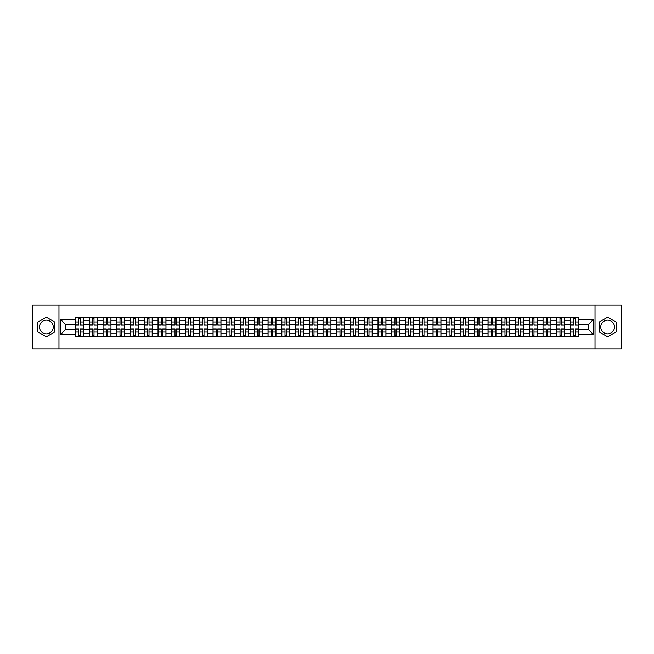 <?xml version="1.0" encoding="UTF-8"?>
<svg xmlns="http://www.w3.org/2000/svg" width="654" height="654" viewBox="0 0 654 654"><rect width="100%" height="100%" fill="white"/><g stroke="black" fill="none" stroke-linecap="round" stroke-linejoin="round"><path stroke-width="0.98" d="M46.36 333.875A6.875 6.875 0 0 1 39.485 327A6.875 6.875 0 0 1 46.36 320.125A6.875 6.875 0 0 1 53.236 327A6.875 6.875 0 0 1 46.36 333.875M607.64 333.875A6.875 6.875 0 0 1 600.764 327A6.875 6.875 0 0 1 607.64 320.125A6.875 6.875 0 0 1 614.515 327A6.875 6.875 0 0 1 607.64 333.875M595.034 349.032L621.3 349.032L621.3 304.968L32.7 304.968L32.7 349.032L595.034 349.032L595.034 304.968M89.287 336.475L89.287 320.215L83.467 320.215L83.467 336.475M83.467 320.215L83.467 317.525M89.287 320.215L89.287 317.525M97.217 317.525L97.217 336.475M103.038 336.475L103.038 317.525M110.967 317.525L110.967 336.475M116.788 336.475L116.788 317.525M124.718 317.525L124.718 336.475M130.538 336.475L130.538 317.525M138.468 317.525L138.468 336.475M144.289 336.475L144.289 317.525M152.218 317.525L152.218 336.475M158.039 336.475L158.039 317.525M165.969 317.525L165.969 336.475M171.781 336.475L171.781 317.525M179.719 317.525L179.719 336.475M185.532 336.475L185.532 317.525M193.47 317.525L193.47 336.475M199.282 336.475L199.282 317.525M207.22 317.525L207.22 336.475M213.032 336.475L213.032 317.525M220.97 317.525L220.97 336.475M226.783 336.475L226.783 317.525M234.721 317.525L234.721 336.475M240.533 336.475L240.533 317.525M248.471 317.525L248.471 336.475M254.283 336.475L254.283 317.525M262.213 317.525L262.213 336.475M268.034 336.475L268.034 317.525M275.963 317.525L275.963 336.475M281.784 336.475L281.784 317.525M289.714 317.525L289.714 336.475M295.534 336.475L295.534 317.525M303.464 317.525L303.464 336.475M309.285 336.475L309.285 317.525M317.215 317.525L317.215 336.475M323.035 336.475L323.035 317.525M330.965 317.525L330.965 336.475M336.785 336.475L336.785 317.525M344.715 317.525L344.715 336.475M350.536 336.475L350.536 317.525M358.466 317.525L358.466 336.475M364.286 336.475L364.286 317.525M372.216 317.525L372.216 336.475M378.037 336.475L378.037 317.525M385.966 317.525L385.966 336.475M391.787 336.475L391.787 317.525M399.717 317.525L399.717 336.475M405.529 336.475L405.529 317.525M413.467 317.525L413.467 336.475M419.279 336.475L419.279 317.525M427.217 317.525L427.217 336.475M433.03 336.475L433.03 317.525M440.968 317.525L440.968 336.475M446.78 336.475L446.78 317.525M454.718 317.525L454.718 336.475M460.53 336.475L460.53 317.525M468.468 317.525L468.468 336.475M474.281 336.475L474.281 317.525M482.219 317.525L482.219 336.475M488.031 336.475L488.031 317.525M495.961 317.525L495.961 336.475M501.781 336.475L501.781 317.525M509.711 317.525L509.711 336.475M515.532 336.475L515.532 317.525M523.462 317.525L523.462 336.475M529.282 336.475L529.282 317.525M537.212 317.525L537.212 336.475M543.033 336.475L543.033 317.525M550.962 317.525L550.962 336.475M556.783 336.475L556.783 317.525M564.713 317.525L564.713 336.475M570.533 336.475L570.533 317.525M570.533 329.73L564.713 329.73M556.783 329.73L550.962 329.73M543.033 329.73L537.212 329.73M529.282 329.73L523.462 329.73M515.532 329.73L509.711 329.73M501.781 329.73L495.961 329.73M488.031 329.73L482.219 329.73M474.281 329.73L468.468 329.73M460.53 329.73L454.718 329.73M446.78 329.73L440.968 329.73M433.03 329.73L427.217 329.73M419.279 329.73L413.467 329.73M405.529 329.73L399.717 329.73M391.787 329.73L385.966 329.73M378.037 329.73L372.216 329.73M364.286 329.73L358.466 329.73M350.536 329.73L344.715 329.73M336.785 329.73L330.965 329.73M323.035 329.73L317.215 329.73M309.285 329.73L303.464 329.73M295.534 329.73L289.714 329.73M281.784 329.73L275.963 329.73M268.034 329.73L262.213 329.73M254.283 329.73L248.471 329.73M240.533 329.73L234.721 329.73M226.783 329.73L220.97 329.73M213.032 329.73L207.22 329.73M199.282 329.73L193.47 329.73M185.532 329.73L179.719 329.73M171.781 329.73L165.969 329.73M158.039 329.73L152.218 329.73M144.289 329.73L138.468 329.73M130.538 329.73L124.718 329.73M116.788 329.73L110.967 329.73M103.038 329.73L97.217 329.73M89.287 329.73L83.467 329.73M570.533 324.27L564.713 324.27M556.783 324.27L550.962 324.27M543.033 324.27L537.212 324.27M529.282 324.27L523.462 324.27M515.532 324.27L509.711 324.27M501.781 324.27L495.961 324.27M488.031 324.27L482.219 324.27M474.281 324.27L468.468 324.27M460.53 324.27L454.718 324.27M446.78 324.27L440.968 324.27M433.03 324.27L427.217 324.27M419.279 324.27L413.467 324.27M405.529 324.27L399.717 324.27M391.787 324.27L385.966 324.27M378.037 324.27L372.216 324.27M364.286 324.27L358.466 324.27M350.536 324.27L344.715 324.27M336.785 324.27L330.965 324.27M323.035 324.27L317.215 324.27M309.285 324.27L303.464 324.27M295.534 324.27L289.714 324.27M281.784 324.27L275.963 324.27M268.034 324.27L262.213 324.27M254.283 324.27L248.471 324.27M240.533 324.27L234.721 324.27M226.783 324.27L220.97 324.27M213.032 324.27L207.22 324.27M199.282 324.27L193.47 324.27M185.532 324.27L179.719 324.27M171.781 324.27L165.969 324.27M158.039 324.27L152.218 324.27M144.289 324.27L138.468 324.27M130.538 324.27L124.718 324.27M116.788 324.27L110.967 324.27M103.038 324.27L97.217 324.27M89.287 324.27L83.467 324.27M65.4 329.73L75.537 329.73L75.537 324.27L65.4 324.27L65.4 329.73L60.732 334.407L60.732 319.593L75.537 319.593L75.537 324.27M578.463 324.27L578.463 329.73L588.6 329.73L588.6 324.27L578.463 324.27L578.463 317.525L75.537 317.525L75.537 319.593M578.463 319.593L593.268 319.593L593.268 334.407L578.463 334.407L578.463 329.73M75.537 329.73L75.537 336.475L578.463 336.475L578.463 334.407M75.537 334.407L60.732 334.407M58.966 349.032L58.966 304.968M54.871 322.087L46.36 317.182L37.858 322.087L37.858 331.913L46.36 336.818L54.871 331.913L54.871 322.087M616.142 322.087L607.64 317.182L599.129 322.087L599.129 331.913L607.64 336.818L616.142 331.913L616.142 322.087M80.254 335.15L78.75 335.15M78.75 318.85L80.254 318.85M94.004 335.15L92.5 335.15M92.5 318.85L94.004 318.85M107.755 335.15L106.25 335.15M106.25 318.85L107.755 318.85M121.505 335.15L120.001 335.15M120.001 318.85L121.505 318.85M135.247 335.15L133.751 335.15M133.751 318.85L135.247 318.85M148.998 335.15L147.502 335.15M147.502 318.85L148.998 318.85M162.748 335.15L161.252 335.15M161.252 318.85L162.748 318.85M176.498 335.15L175.002 335.15M175.002 318.85L176.498 318.85M190.249 335.15L188.753 335.15M188.753 318.85L190.249 318.85M203.999 335.15L202.503 335.15M202.503 318.85L203.999 318.85M217.749 335.15L216.253 335.15M216.253 318.85L217.749 318.85M231.5 335.15L230.004 335.15M230.004 318.85L231.5 318.85M245.25 335.15L243.754 335.15M243.754 318.85L245.25 318.85M259 335.15L257.504 335.15M257.504 318.85L259 318.85M272.751 335.15L271.255 335.15M271.255 318.85L272.751 318.85M286.501 335.15L285.005 335.15M285.005 318.85L286.501 318.85M300.251 335.15L298.747 335.15M298.747 318.85L300.251 318.85M314.002 335.15L312.498 335.15M312.498 318.85L314.002 318.85M327.752 335.15L326.248 335.15M326.248 318.85L327.752 318.85M341.502 335.15L339.998 335.15M339.998 318.85L341.502 318.85M355.253 335.15L353.749 335.15M353.749 318.85L355.253 318.85M368.995 335.15L367.499 335.15M367.499 318.85L368.995 318.85M382.745 335.15L381.249 335.15M381.249 318.85L382.745 318.85M396.496 335.15L395 335.15M395 318.85L396.496 318.85M410.246 335.15L408.75 335.15M408.75 318.85L410.246 318.85M423.996 335.15L422.5 335.15M422.5 318.85L423.996 318.85M437.747 335.15L436.251 335.15M436.251 318.85L437.747 318.85M451.497 335.15L450.001 335.15M450.001 318.85L451.497 318.85M465.247 335.15L463.751 335.15M463.751 318.85L465.247 318.85M478.998 335.15L477.502 335.15M477.502 318.85L478.998 318.85M492.748 335.15L491.252 335.15M491.252 318.85L492.748 318.85M506.498 335.15L505.002 335.15M505.002 318.85L506.498 318.85M520.249 335.15L518.753 335.15M518.753 318.85L520.249 318.85M533.999 335.15L532.495 335.15M532.495 318.85L533.999 318.85M547.75 335.15L546.245 335.15M546.245 318.85L547.75 318.85M561.5 335.15L559.996 335.15M559.996 318.85L561.5 318.85M575.25 335.15L573.746 335.15M573.746 318.85L575.25 318.85M60.732 319.593L65.4 324.27M588.6 329.73L593.268 334.407M588.6 324.27L593.268 319.593M80.254 324.915L83.426 325.103L80.254 325.103L80.254 317.615L83.426 317.615L81.66 317.615M83.426 324.915L83.426 317.615M78.75 318.76L80.254 318.76M77.344 317.615L75.578 317.615L75.578 325.103L78.75 325.103L78.75 317.615L77.474 317.615M75.578 317.615L81.529 317.615M78.75 328.897L78.75 336.385L75.578 336.385L75.578 328.897L78.75 328.897M80.254 335.24L78.75 335.24M77.474 336.385L83.426 336.385L83.426 328.897L80.254 328.897L80.254 336.385L81.529 336.385M94.004 324.915L97.176 325.103L94.004 325.103L94.004 317.615L97.176 317.615L95.41 317.615M97.176 324.915L97.176 317.615M92.5 318.76L94.004 318.76M91.094 317.615L89.328 317.615L89.328 325.103L92.5 325.103L92.5 317.615L91.225 317.615M89.328 317.615L95.28 317.615M107.755 324.915L110.927 325.103L107.755 325.103L107.755 317.615L110.927 317.615L109.161 317.615M110.927 324.915L110.927 317.615M106.25 318.76L107.755 318.76M104.844 317.615L103.079 317.615L103.079 325.103L106.25 325.103L106.25 317.615L104.975 317.615M103.079 317.615L109.03 317.615M92.5 328.897L92.5 336.385L89.328 336.385L89.328 328.897L92.5 328.897M94.004 335.24L92.5 335.24M91.225 336.385L97.176 336.385L97.176 328.897L94.004 328.897L94.004 336.385L95.28 336.385M106.25 328.897L106.25 336.385L103.079 336.385L103.079 328.897L106.25 328.897M107.755 335.24L106.25 335.24M104.975 336.385L110.927 336.385L110.927 328.897L107.755 328.897L107.755 336.385L109.03 336.385M121.505 324.915L124.677 325.103L121.505 325.103L121.505 317.615L124.677 317.615L122.911 317.615M124.677 324.915L124.677 317.615M120.001 318.76L121.505 318.76M118.595 317.615L116.829 317.615L116.829 325.103L120.001 325.103L120.001 317.615L118.726 317.615M116.829 317.615L122.78 317.615M135.247 324.915L138.427 325.103L135.247 325.103L135.247 317.615L138.427 317.615L136.661 317.615M138.427 324.915L138.427 317.615M133.751 318.76L135.247 318.76M132.345 317.615L130.579 317.615L130.579 325.103L133.751 325.103L133.751 317.615L132.476 317.615M130.579 317.615L136.531 317.615M148.998 324.915L152.178 325.103L148.998 325.103L148.998 317.615L152.178 317.615L150.412 317.615M152.178 324.915L152.178 317.615M147.502 318.76L148.998 318.76M146.095 317.615L144.33 317.615L144.33 325.103L147.502 325.103L147.502 317.615L146.226 317.615M144.33 317.615L150.281 317.615M120.001 328.897L120.001 336.385L116.829 336.385L116.829 328.897L120.001 328.897M121.505 335.24L120.001 335.24M118.726 336.385L124.677 336.385L124.677 328.897L121.505 328.897L121.505 336.385L122.78 336.385M133.751 328.897L133.751 336.385L130.579 336.385L130.579 328.897L133.751 328.897M135.247 335.24L133.751 335.24M132.476 336.385L138.427 336.385L138.427 328.897L135.247 328.897L135.247 336.385L136.531 336.385M147.502 328.897L147.502 336.385L144.33 336.385L144.33 328.897L147.502 328.897M148.998 335.24L147.502 335.24M146.226 336.385L152.178 336.385L152.178 328.897L148.998 328.897L148.998 336.385L150.281 336.385M162.748 324.915L165.92 325.103L162.748 325.103L162.748 317.615L165.92 317.615L164.162 317.615M165.92 324.915L165.92 317.615M161.252 318.76L162.748 318.76M159.846 317.615L158.08 317.615L158.08 325.103L161.252 325.103L161.252 317.615L159.977 317.615M158.08 317.615L164.031 317.615M161.252 328.897L161.252 336.385L158.08 336.385L158.08 328.897L161.252 328.897M162.748 335.24L161.252 335.24M159.977 336.385L165.92 336.385L165.92 328.897L162.748 328.897L162.748 336.385L164.031 336.385M176.498 324.915L179.67 325.103L176.498 325.103L176.498 317.615L179.67 317.615L177.913 317.615M179.67 324.915L179.67 317.615M175.002 318.76L176.498 318.76M173.596 317.615L171.83 317.615L171.83 325.103L175.002 325.103L175.002 317.615L173.727 317.615M171.83 317.615L177.782 317.615M175.002 328.897L175.002 336.385L171.83 336.385L171.83 328.897L175.002 328.897M176.498 335.24L175.002 335.24M173.727 336.385L179.67 336.385L179.67 328.897L176.498 328.897L176.498 336.385L177.782 336.385M190.249 324.915L193.421 325.103L190.249 325.103L190.249 317.615L193.421 317.615L191.663 317.615M193.421 324.915L193.421 317.615M188.753 318.76L190.249 318.76M187.338 317.615L185.581 317.615L185.581 325.103L188.753 325.103L188.753 317.615L187.477 317.615M185.581 317.615L191.532 317.615M188.753 328.897L188.753 336.385L185.581 336.385L185.581 328.897L188.753 328.897M190.249 335.24L188.753 335.24M187.477 336.385L193.421 336.385L193.421 328.897L190.249 328.897L190.249 336.385L191.532 336.385M203.999 324.915L207.171 325.103L203.999 325.103L203.999 317.615L207.171 317.615L205.413 317.615M207.171 324.915L207.171 317.615M202.503 318.76L203.999 318.76M201.089 317.615L199.331 317.615L199.331 325.103L202.503 325.103L202.503 317.615L201.228 317.615M199.331 317.615L205.282 317.615M202.503 328.897L202.503 336.385L199.331 336.385L199.331 328.897L202.503 328.897M203.999 335.24L202.503 335.24M201.228 336.385L207.171 336.385L207.171 328.897L203.999 328.897L203.999 336.385L205.282 336.385M217.749 324.915L220.921 325.103L217.749 325.103L217.749 317.615L220.921 317.615L219.164 317.615M220.921 324.915L220.921 317.615M216.253 318.76L217.749 318.76M214.839 317.615L213.081 317.615L213.081 325.103L216.253 325.103L216.253 317.615L214.97 317.615M213.081 317.615L219.025 317.615M216.253 328.897L216.253 336.385L213.081 336.385L213.081 328.897L216.253 328.897M217.749 335.24L216.253 335.24M214.97 336.385L220.921 336.385L220.921 328.897L217.749 328.897L217.749 336.385L219.025 336.385M231.5 324.915L234.672 325.103L231.5 325.103L231.5 317.615L234.672 317.615L232.914 317.615M234.672 324.915L234.672 317.615M230.004 318.76L231.5 318.76M228.589 317.615L226.832 317.615L226.832 325.103L230.004 325.103L230.004 317.615L228.72 317.615M226.832 317.615L232.775 317.615M230.004 328.897L230.004 336.385L226.832 336.385L226.832 328.897L230.004 328.897M231.5 335.24L230.004 335.24M228.72 336.385L234.672 336.385L234.672 328.897L231.5 328.897L231.5 336.385L232.775 336.385M245.25 324.915L248.422 325.103L245.25 325.103L245.25 317.615L248.422 317.615L246.664 317.615M248.422 324.915L248.422 317.615M243.754 318.76L245.25 318.76M242.34 317.615L240.582 317.615L240.582 325.103L243.754 325.103L243.754 317.615L242.471 317.615M240.582 317.615L246.525 317.615M243.754 328.897L243.754 336.385L240.582 336.385L240.582 328.897L243.754 328.897M245.25 335.24L243.754 335.24M242.471 336.385L248.422 336.385L248.422 328.897L245.25 328.897L245.25 336.385L246.525 336.385M259 324.915L262.172 325.103L259 325.103L259 317.615L262.172 317.615L260.406 317.615M262.172 324.915L262.172 317.615M257.504 318.76L259 318.76M256.09 317.615L254.332 317.615L254.332 325.103L257.504 325.103L257.504 317.615L256.221 317.615M254.332 317.615L260.276 317.615M257.504 328.897L257.504 336.385L254.332 336.385L254.332 328.897L257.504 328.897M259 335.24L257.504 335.24M256.221 336.385L262.172 336.385L262.172 328.897L259 328.897L259 336.385L260.276 336.385M272.751 324.915L275.923 325.103L272.751 325.103L272.751 317.615L275.923 317.615L274.157 317.615M275.923 324.915L275.923 317.615M271.255 318.76L272.751 318.76M269.84 317.615L268.075 317.615L268.075 325.103L271.255 325.103L271.255 317.615L269.971 317.615M268.075 317.615L274.026 317.615M271.255 328.897L271.255 336.385L268.075 336.385L268.075 328.897L271.255 328.897M272.751 335.24L271.255 335.24M269.971 336.385L275.923 336.385L275.923 328.897L272.751 328.897L272.751 336.385L274.026 336.385M286.501 324.915L289.673 325.103L286.501 325.103L286.501 317.615L289.673 317.615L287.907 317.615M289.673 324.915L289.673 317.615M285.005 318.76L286.501 318.76M283.591 317.615L281.825 317.615L281.825 325.103L285.005 325.103L285.005 317.615L283.722 317.615M281.825 317.615L287.776 317.615M285.005 328.897L285.005 336.385L281.825 336.385L281.825 328.897L285.005 328.897M286.501 335.24L285.005 335.24M283.722 336.385L289.673 336.385L289.673 328.897L286.501 328.897L286.501 336.385L287.776 336.385M300.251 324.915L303.423 325.103L300.251 325.103L300.251 317.615L303.423 317.615L301.658 317.615M303.423 324.915L303.423 317.615M298.747 318.76L300.251 318.76M297.341 317.615L295.575 317.615L295.575 325.103L298.747 325.103L298.747 317.615L297.472 317.615M295.575 317.615L301.527 317.615M298.747 328.897L298.747 336.385L295.575 336.385L295.575 328.897L298.747 328.897M300.251 335.24L298.747 335.24M297.472 336.385L303.423 336.385L303.423 328.897L300.251 328.897L300.251 336.385L301.527 336.385M314.002 324.915L317.174 325.103L314.002 325.103L314.002 317.615L317.174 317.615L315.408 317.615M317.174 324.915L317.174 317.615M312.498 318.76L314.002 318.76M311.091 317.615L309.326 317.615L309.326 325.103L312.498 325.103L312.498 317.615L311.222 317.615M309.326 317.615L315.277 317.615M312.498 328.897L312.498 336.385L309.326 336.385L309.326 328.897L312.498 328.897M314.002 335.24L312.498 335.24M311.222 336.385L317.174 336.385L317.174 328.897L314.002 328.897L314.002 336.385L315.277 336.385M327.752 324.915L330.924 325.103L327.752 325.103L327.752 317.615L330.924 317.615L329.158 317.615M330.924 324.915L330.924 317.615M326.248 318.76L327.752 318.76M324.842 317.615L323.076 317.615L323.076 325.103L326.248 325.103L326.248 317.615L324.973 317.615M323.076 317.615L329.027 317.615M326.248 328.897L326.248 336.385L323.076 336.385L323.076 328.897L326.248 328.897M327.752 335.24L326.248 335.24M324.973 336.385L330.924 336.385L330.924 328.897L327.752 328.897L327.752 336.385L329.027 336.385M341.502 324.915L344.674 325.103L341.502 325.103L341.502 317.615L344.674 317.615L342.909 317.615M344.674 324.915L344.674 317.615M339.998 318.76L341.502 318.76M338.592 317.615L336.826 317.615L336.826 325.103L339.998 325.103L339.998 317.615L338.723 317.615M336.826 317.615L342.778 317.615M339.998 328.897L339.998 336.385L336.826 336.385L336.826 328.897L339.998 328.897M341.502 335.24L339.998 335.24M338.723 336.385L344.674 336.385L344.674 328.897L341.502 328.897L341.502 336.385L342.778 336.385M355.253 324.915L358.425 325.103L355.253 325.103L355.253 317.615L358.425 317.615L356.659 317.615M358.425 324.915L358.425 317.615M353.749 318.76L355.253 318.76M352.343 317.615L350.577 317.615L350.577 325.103L353.749 325.103L353.749 317.615L352.473 317.615M350.577 317.615L356.528 317.615M353.749 328.897L353.749 336.385L350.577 336.385L350.577 328.897L353.749 328.897M355.253 335.24L353.749 335.24M352.473 336.385L358.425 336.385L358.425 328.897L355.253 328.897L355.253 336.385L356.528 336.385M368.995 324.915L372.175 325.103L368.995 325.103L368.995 317.615L372.175 317.615L370.409 317.615M372.175 324.915L372.175 317.615M367.499 318.76L368.995 318.76M366.093 317.615L364.327 317.615L364.327 325.103L367.499 325.103L367.499 317.615L366.224 317.615M364.327 317.615L370.278 317.615M367.499 328.897L367.499 336.385L364.327 336.385L364.327 328.897L367.499 328.897M368.995 335.24L367.499 335.24M366.224 336.385L372.175 336.385L372.175 328.897L368.995 328.897L368.995 336.385L370.278 336.385M382.745 324.915L385.925 325.103L382.745 325.103L382.745 317.615L385.925 317.615L384.16 317.615M385.925 324.915L385.925 317.615M381.249 318.76L382.745 318.76M379.843 317.615L378.077 317.615L378.077 325.103L381.249 325.103L381.249 317.615L379.974 317.615M378.077 317.615L384.029 317.615M381.249 328.897L381.249 336.385L378.077 336.385L378.077 328.897L381.249 328.897M382.745 335.24L381.249 335.24M379.974 336.385L385.925 336.385L385.925 328.897L382.745 328.897L382.745 336.385L384.029 336.385M396.496 324.915L399.668 325.103L396.496 325.103L396.496 317.615L399.668 317.615L397.91 317.615M399.668 324.915L399.668 317.615M395 318.76L396.496 318.76M393.594 317.615L391.828 317.615L391.828 325.103L395 325.103L395 317.615L393.724 317.615M391.828 317.615L397.779 317.615M395 328.897L395 336.385L391.828 336.385L391.828 328.897L395 328.897M396.496 335.24L395 335.24M393.724 336.385L399.668 336.385L399.668 328.897L396.496 328.897L396.496 336.385L397.779 336.385M410.246 324.915L413.418 325.103L410.246 325.103L410.246 317.615L413.418 317.615L411.66 317.615M413.418 324.915L413.418 317.615M408.75 318.76L410.246 318.76M407.336 317.615L405.578 317.615L405.578 325.103L408.75 325.103L408.75 317.615L407.475 317.615M405.578 317.615L411.529 317.615M408.75 328.897L408.75 336.385L405.578 336.385L405.578 328.897L408.75 328.897M410.246 335.24L408.75 335.24M407.475 336.385L413.418 336.385L413.418 328.897L410.246 328.897L410.246 336.385L411.529 336.385M423.996 324.915L427.168 325.103L423.996 325.103L423.996 317.615L427.168 317.615L425.411 317.615M427.168 324.915L427.168 317.615M422.5 318.76L423.996 318.76M421.086 317.615L419.328 317.615L419.328 325.103L422.5 325.103L422.5 317.615L421.225 317.615M419.328 317.615L425.28 317.615M422.5 328.897L422.5 336.385L419.328 336.385L419.328 328.897L422.5 328.897M423.996 335.24L422.5 335.24M421.225 336.385L427.168 336.385L427.168 328.897L423.996 328.897L423.996 336.385L425.28 336.385M437.747 324.915L440.919 325.103L437.747 325.103L437.747 317.615L440.919 317.615L439.161 317.615M440.919 324.915L440.919 317.615M436.251 318.76L437.747 318.76M434.836 317.615L433.079 317.615L433.079 325.103L436.251 325.103L436.251 317.615L434.975 317.615M433.079 317.615L439.03 317.615M436.251 328.897L436.251 336.385L433.079 336.385L433.079 328.897L436.251 328.897M437.747 335.24L436.251 335.24M434.975 336.385L440.919 336.385L440.919 328.897L437.747 328.897L437.747 336.385L439.03 336.385M451.497 324.915L454.669 325.103L451.497 325.103L451.497 317.615L454.669 317.615L452.911 317.615M454.669 324.915L454.669 317.615M450.001 318.76L451.497 318.76M448.587 317.615L446.829 317.615L446.829 325.103L450.001 325.103L450.001 317.615L448.718 317.615M446.829 317.615L452.772 317.615M450.001 328.897L450.001 336.385L446.829 336.385L446.829 328.897L450.001 328.897M451.497 335.24L450.001 335.24M448.718 336.385L454.669 336.385L454.669 328.897L451.497 328.897L451.497 336.385L452.772 336.385M465.247 324.915L468.419 325.103L465.247 325.103L465.247 317.615L468.419 317.615L466.662 317.615M468.419 324.915L468.419 317.615M463.751 318.76L465.247 318.76M462.337 317.615L460.579 317.615L460.579 325.103L463.751 325.103L463.751 317.615L462.468 317.615M460.579 317.615L466.523 317.615M463.751 328.897L463.751 336.385L460.579 336.385L460.579 328.897L463.751 328.897M465.247 335.24L463.751 335.24M462.468 336.385L468.419 336.385L468.419 328.897L465.247 328.897L465.247 336.385L466.523 336.385M478.998 324.915L482.17 325.103L478.998 325.103L478.998 317.615L482.17 317.615L480.404 317.615M482.17 324.915L482.17 317.615M477.502 318.76L478.998 318.76M476.087 317.615L474.33 317.615L474.33 325.103L477.502 325.103L477.502 317.615L476.218 317.615M474.33 317.615L480.273 317.615M477.502 328.897L477.502 336.385L474.33 336.385L474.33 328.897L477.502 328.897M478.998 335.24L477.502 335.24M476.218 336.385L482.17 336.385L482.17 328.897L478.998 328.897L478.998 336.385L480.273 336.385M492.748 324.915L495.92 325.103L492.748 325.103L492.748 317.615L495.92 317.615L494.154 317.615M495.92 324.915L495.92 317.615M491.252 318.76L492.748 318.76M489.838 317.615L488.08 317.615L488.08 325.103L491.252 325.103L491.252 317.615L489.969 317.615M488.08 317.615L494.023 317.615M491.252 328.897L491.252 336.385L488.08 336.385L488.08 328.897L491.252 328.897M492.748 335.24L491.252 335.24M489.969 336.385L495.92 336.385L495.92 328.897L492.748 328.897L492.748 336.385L494.023 336.385M506.498 324.915L509.67 325.103L506.498 325.103L506.498 317.615L509.67 317.615L507.905 317.615M509.67 324.915L509.67 317.615M505.002 318.76L506.498 318.76M503.588 317.615L501.822 317.615L501.822 325.103L505.002 325.103L505.002 317.615L503.719 317.615M501.822 317.615L507.774 317.615M505.002 328.897L505.002 336.385L501.822 336.385L501.822 328.897L505.002 328.897M506.498 335.24L505.002 335.24M503.719 336.385L509.67 336.385L509.67 328.897L506.498 328.897L506.498 336.385L507.774 336.385M520.249 324.915L523.421 325.103L520.249 325.103L520.249 317.615L523.421 317.615L521.655 317.615M523.421 324.915L523.421 317.615M518.753 318.76L520.249 318.76M517.339 317.615L515.573 317.615L515.573 325.103L518.753 325.103L518.753 317.615L517.469 317.615M515.573 317.615L521.524 317.615M518.753 328.897L518.753 336.385L515.573 336.385L515.573 328.897L518.753 328.897M520.249 335.24L518.753 335.24M517.469 336.385L523.421 336.385L523.421 328.897L520.249 328.897L520.249 336.385L521.524 336.385M533.999 324.915L537.171 325.103L533.999 325.103L533.999 317.615L537.171 317.615L535.405 317.615M537.171 324.915L537.171 317.615M532.495 318.76L533.999 318.76M531.089 317.615L529.323 317.615L529.323 325.103L532.495 325.103L532.495 317.615L531.22 317.615M529.323 317.615L535.274 317.615M532.495 328.897L532.495 336.385L529.323 336.385L529.323 328.897L532.495 328.897M533.999 335.24L532.495 335.24M531.22 336.385L537.171 336.385L537.171 328.897L533.999 328.897L533.999 336.385L535.274 336.385M547.75 324.915L550.921 325.103L547.75 325.103L547.75 317.615L550.921 317.615L549.156 317.615M550.921 324.915L550.921 317.615M546.245 318.76L547.75 318.76M544.839 317.615L543.073 317.615L543.073 325.103L546.245 325.103L546.245 317.615L544.97 317.615M543.073 317.615L549.025 317.615M546.245 328.897L546.245 336.385L543.073 336.385L543.073 328.897L546.245 328.897M547.75 335.24L546.245 335.24M544.97 336.385L550.921 336.385L550.921 328.897L547.75 328.897L547.75 336.385L549.025 336.385M561.5 324.915L564.672 325.103L561.5 325.103L561.5 317.615L564.672 317.615L562.906 317.615M564.672 324.915L564.672 317.615M559.996 318.76L561.5 318.76M558.59 317.615L556.824 317.615L556.824 325.103L559.996 325.103L559.996 317.615L558.72 317.615M556.824 317.615L562.775 317.615M559.996 328.897L559.996 336.385L556.824 336.385L556.824 328.897L559.996 328.897M561.5 335.24L559.996 335.24M558.72 336.385L564.672 336.385L564.672 328.897L561.5 328.897L561.5 336.385L562.775 336.385M575.25 324.915L578.422 325.103L575.25 325.103L575.25 317.615L578.422 317.615L576.656 317.615M578.422 324.915L578.422 317.615M573.746 318.76L575.25 318.76M572.34 317.615L570.574 317.615L570.574 325.103L573.746 325.103L573.746 317.615L572.471 317.615M570.574 317.615L576.526 317.615M573.746 328.897L573.746 336.385L570.574 336.385L570.574 328.897L573.746 328.897M575.25 335.24L573.746 335.24M572.471 336.385L578.422 336.385L578.422 328.897L575.25 328.897L575.25 336.385L576.526 336.385M556.783 320.215L550.962 320.215M543.033 320.215L537.212 320.215M529.282 320.215L523.462 320.215M515.532 320.215L509.711 320.215M501.781 320.215L495.961 320.215M488.031 320.215L482.219 320.215M474.281 320.215L468.468 320.215M460.53 320.215L454.718 320.215M446.78 320.215L440.968 320.215M433.03 320.215L427.217 320.215M419.279 320.215L413.467 320.215M405.529 320.215L399.717 320.215M391.787 320.215L385.966 320.215M378.037 320.215L372.216 320.215M364.286 320.215L358.466 320.215M350.536 320.215L344.715 320.215M336.785 320.215L330.965 320.215M323.035 320.215L317.215 320.215M309.285 320.215L303.464 320.215M295.534 320.215L289.714 320.215M281.784 320.215L275.963 320.215M268.034 320.215L262.213 320.215M254.283 320.215L248.471 320.215M240.533 320.215L234.721 320.215M226.783 320.215L220.97 320.215M213.032 320.215L207.22 320.215M199.282 320.215L193.47 320.215M185.532 320.215L179.719 320.215M171.781 320.215L165.969 320.215M158.039 320.215L152.218 320.215M144.289 320.215L138.468 320.215M130.538 320.215L124.718 320.215M116.788 320.215L110.967 320.215M103.038 320.215L97.217 320.215M570.533 320.215L564.713 320.215M556.783 333.785L550.962 333.785M543.033 333.785L537.212 333.785M529.282 333.785L523.462 333.785M515.532 333.785L509.711 333.785M501.781 333.785L495.961 333.785M488.031 333.785L482.219 333.785M474.281 333.785L468.468 333.785M460.53 333.785L454.718 333.785M446.78 333.785L440.968 333.785M433.03 333.785L427.217 333.785M419.279 333.785L413.467 333.785M405.529 333.785L399.717 333.785M391.787 333.785L385.966 333.785M378.037 333.785L372.216 333.785M364.286 333.785L358.466 333.785M350.536 333.785L344.715 333.785M336.785 333.785L330.965 333.785M323.035 333.785L317.215 333.785M309.285 333.785L303.464 333.785M295.534 333.785L289.714 333.785M281.784 333.785L275.963 333.785M268.034 333.785L262.213 333.785M254.283 333.785L248.471 333.785M240.533 333.785L234.721 333.785M226.783 333.785L220.97 333.785M213.032 333.785L207.22 333.785M199.282 333.785L193.47 333.785M185.532 333.785L179.719 333.785M171.781 333.785L165.969 333.785M158.039 333.785L152.218 333.785M144.289 333.785L138.468 333.785M130.538 333.785L124.718 333.785M116.788 333.785L110.967 333.785M103.038 333.785L97.217 333.785M89.287 333.785L83.467 333.785M570.533 333.785L564.713 333.785M80.254 321.94L83.426 321.94M75.578 324.915L78.75 324.915M75.578 321.94L78.75 321.94M78.75 329.085L75.578 329.085M78.75 332.06L75.578 332.06M83.426 329.085L80.254 329.085M83.426 332.06L80.254 332.06M94.004 321.94L97.176 321.94M89.328 324.915L92.5 324.915M89.328 321.94L92.5 321.94M107.755 321.94L110.927 321.94M103.079 324.915L106.25 324.915M103.079 321.94L106.25 321.94M92.5 329.085L89.328 329.085M92.5 332.06L89.328 332.06M97.176 329.085L94.004 329.085M97.176 332.06L94.004 332.06M106.25 329.085L103.079 329.085M106.25 332.06L103.079 332.06M110.927 329.085L107.755 329.085M110.927 332.06L107.755 332.06M121.505 321.94L124.677 321.94M116.829 324.915L120.001 324.915M116.829 321.94L120.001 321.94M135.247 321.94L138.427 321.94M130.579 324.915L133.751 324.915M130.579 321.94L133.751 321.94M148.998 321.94L152.178 321.94M144.33 324.915L147.502 324.915M144.33 321.94L147.502 321.94M120.001 329.085L116.829 329.085M120.001 332.06L116.829 332.06M124.677 329.085L121.505 329.085M124.677 332.06L121.505 332.06M133.751 329.085L130.579 329.085M133.751 332.06L130.579 332.06M138.427 329.085L135.247 329.085M138.427 332.06L135.247 332.06M147.502 329.085L144.33 329.085M147.502 332.06L144.33 332.06M152.178 329.085L148.998 329.085M152.178 332.06L148.998 332.06M162.748 321.94L165.92 321.94M158.08 324.915L161.252 324.915M158.08 321.94L161.252 321.94M161.252 329.085L158.08 329.085M161.252 332.06L158.08 332.06M165.92 329.085L162.748 329.085M165.92 332.06L162.748 332.06M176.498 321.94L179.67 321.94M171.83 324.915L175.002 324.915M171.83 321.94L175.002 321.94M175.002 329.085L171.83 329.085M175.002 332.06L171.83 332.06M179.67 329.085L176.498 329.085M179.67 332.06L176.498 332.06M190.249 321.94L193.421 321.94M185.581 324.915L188.753 324.915M185.581 321.94L188.753 321.94M188.753 329.085L185.581 329.085M188.753 332.06L185.581 332.06M193.421 329.085L190.249 329.085M193.421 332.06L190.249 332.06M203.999 321.94L207.171 321.94M199.331 324.915L202.503 324.915M199.331 321.94L202.503 321.94M202.503 329.085L199.331 329.085M202.503 332.06L199.331 332.06M207.171 329.085L203.999 329.085M207.171 332.06L203.999 332.06M217.749 321.94L220.921 321.94M213.081 324.915L216.253 324.915M213.081 321.94L216.253 321.94M216.253 329.085L213.081 329.085M216.253 332.06L213.081 332.06M220.921 329.085L217.749 329.085M220.921 332.06L217.749 332.06M231.5 321.94L234.672 321.94M226.832 324.915L230.004 324.915M226.832 321.94L230.004 321.94M230.004 329.085L226.832 329.085M230.004 332.06L226.832 332.06M234.672 329.085L231.5 329.085M234.672 332.06L231.5 332.06M245.25 321.94L248.422 321.94M240.582 324.915L243.754 324.915M240.582 321.94L243.754 321.94M243.754 329.085L240.582 329.085M243.754 332.06L240.582 332.06M248.422 329.085L245.25 329.085M248.422 332.06L245.25 332.06M259 321.94L262.172 321.94M254.332 324.915L257.504 324.915M254.332 321.94L257.504 321.94M257.504 329.085L254.332 329.085M257.504 332.06L254.332 332.06M262.172 329.085L259 329.085M262.172 332.06L259 332.06M272.751 321.94L275.923 321.94M268.075 324.915L271.255 324.915M268.075 321.94L271.255 321.94M271.255 329.085L268.075 329.085M271.255 332.06L268.075 332.06M275.923 329.085L272.751 329.085M275.923 332.06L272.751 332.06M286.501 321.94L289.673 321.94M281.825 324.915L285.005 324.915M281.825 321.94L285.005 321.94M285.005 329.085L281.825 329.085M285.005 332.06L281.825 332.06M289.673 329.085L286.501 329.085M289.673 332.06L286.501 332.06M300.251 321.94L303.423 321.94M295.575 324.915L298.747 324.915M295.575 321.94L298.747 321.94M298.747 329.085L295.575 329.085M298.747 332.06L295.575 332.06M303.423 329.085L300.251 329.085M303.423 332.06L300.251 332.06M314.002 321.94L317.174 321.94M309.326 324.915L312.498 324.915M309.326 321.94L312.498 321.94M312.498 329.085L309.326 329.085M312.498 332.06L309.326 332.06M317.174 329.085L314.002 329.085M317.174 332.06L314.002 332.06M327.752 321.94L330.924 321.94M323.076 324.915L326.248 324.915M323.076 321.94L326.248 321.94M326.248 329.085L323.076 329.085M326.248 332.06L323.076 332.06M330.924 329.085L327.752 329.085M330.924 332.06L327.752 332.06M341.502 321.94L344.674 321.94M336.826 324.915L339.998 324.915M336.826 321.94L339.998 321.94M339.998 329.085L336.826 329.085M339.998 332.06L336.826 332.06M344.674 329.085L341.502 329.085M344.674 332.06L341.502 332.06M355.253 321.94L358.425 321.94M350.577 324.915L353.749 324.915M350.577 321.94L353.749 321.94M353.749 329.085L350.577 329.085M353.749 332.06L350.577 332.06M358.425 329.085L355.253 329.085M358.425 332.06L355.253 332.06M368.995 321.94L372.175 321.94M364.327 324.915L367.499 324.915M364.327 321.94L367.499 321.94M367.499 329.085L364.327 329.085M367.499 332.06L364.327 332.06M372.175 329.085L368.995 329.085M372.175 332.06L368.995 332.06M382.745 321.94L385.925 321.94M378.077 324.915L381.249 324.915M378.077 321.94L381.249 321.94M381.249 329.085L378.077 329.085M381.249 332.06L378.077 332.06M385.925 329.085L382.745 329.085M385.925 332.06L382.745 332.06M396.496 321.94L399.668 321.94M391.828 324.915L395 324.915M391.828 321.94L395 321.94M395 329.085L391.828 329.085M395 332.06L391.828 332.06M399.668 329.085L396.496 329.085M399.668 332.06L396.496 332.06M410.246 321.94L413.418 321.94M405.578 324.915L408.75 324.915M405.578 321.94L408.75 321.94M408.75 329.085L405.578 329.085M408.75 332.06L405.578 332.06M413.418 329.085L410.246 329.085M413.418 332.06L410.246 332.06M423.996 321.94L427.168 321.94M419.328 324.915L422.5 324.915M419.328 321.94L422.5 321.94M422.5 329.085L419.328 329.085M422.5 332.06L419.328 332.06M427.168 329.085L423.996 329.085M427.168 332.06L423.996 332.06M437.747 321.94L440.919 321.94M433.079 324.915L436.251 324.915M433.079 321.94L436.251 321.94M436.251 329.085L433.079 329.085M436.251 332.06L433.079 332.06M440.919 329.085L437.747 329.085M440.919 332.06L437.747 332.06M451.497 321.94L454.669 321.94M446.829 324.915L450.001 324.915M446.829 321.94L450.001 321.94M450.001 329.085L446.829 329.085M450.001 332.06L446.829 332.06M454.669 329.085L451.497 329.085M454.669 332.06L451.497 332.06M465.247 321.94L468.419 321.94M460.579 324.915L463.751 324.915M460.579 321.94L463.751 321.94M463.751 329.085L460.579 329.085M463.751 332.06L460.579 332.06M468.419 329.085L465.247 329.085M468.419 332.06L465.247 332.06M478.998 321.94L482.17 321.94M474.33 324.915L477.502 324.915M474.33 321.94L477.502 321.94M477.502 329.085L474.33 329.085M477.502 332.06L474.33 332.06M482.17 329.085L478.998 329.085M482.17 332.06L478.998 332.06M492.748 321.94L495.92 321.94M488.08 324.915L491.252 324.915M488.08 321.94L491.252 321.94M491.252 329.085L488.08 329.085M491.252 332.06L488.08 332.06M495.92 329.085L492.748 329.085M495.92 332.06L492.748 332.06M506.498 321.94L509.67 321.94M501.822 324.915L505.002 324.915M501.822 321.94L505.002 321.94M505.002 329.085L501.822 329.085M505.002 332.06L501.822 332.06M509.67 329.085L506.498 329.085M509.67 332.06L506.498 332.06M520.249 321.94L523.421 321.94M515.573 324.915L518.753 324.915M515.573 321.94L518.753 321.94M518.753 329.085L515.573 329.085M518.753 332.06L515.573 332.06M523.421 329.085L520.249 329.085M523.421 332.06L520.249 332.06M533.999 321.94L537.171 321.94M529.323 324.915L532.495 324.915M529.323 321.94L532.495 321.94M532.495 329.085L529.323 329.085M532.495 332.06L529.323 332.06M537.171 329.085L533.999 329.085M537.171 332.06L533.999 332.06M547.75 321.94L550.921 321.94M543.073 324.915L546.245 324.915M543.073 321.94L546.245 321.94M546.245 329.085L543.073 329.085M546.245 332.06L543.073 332.06M550.921 329.085L547.75 329.085M550.921 332.06L547.75 332.06M561.5 321.94L564.672 321.94M556.824 324.915L559.996 324.915M556.824 321.94L559.996 321.94M559.996 329.085L556.824 329.085M559.996 332.06L556.824 332.06M564.672 329.085L561.5 329.085M564.672 332.06L561.5 332.06M575.25 321.94L578.422 321.94M570.574 324.915L573.746 324.915M570.574 321.94L573.746 321.94M573.746 329.085L570.574 329.085M573.746 332.06L570.574 332.06M578.422 329.085L575.25 329.085M578.422 332.06L575.25 332.06"/></g></svg>
